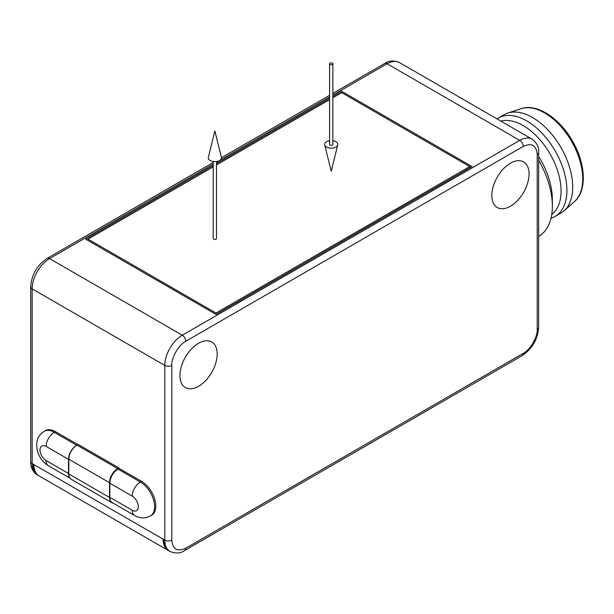 <?xml version="1.0" encoding="UTF-8"?>
<svg xmlns="http://www.w3.org/2000/svg" width="614" height="614" viewBox="0 0 614 614"><rect width="100%" height="100%" fill="white"/><g stroke="black" fill="none" stroke-linecap="round" stroke-linejoin="round"><path stroke-width="0.92" d="M330.071 64.447A1.642 0.952 180 0 1 329.588 63.772A1.642 0.952 180 0 1 331.23 62.82A1.642 0.952 180 0 1 332.88 63.772A1.642 0.952 180 0 1 331.859 64.654A1.642 0.952 180 0 1 330.071 64.447M329.588 63.772L329.588 144.397A1.642 0.952 0 0 0 330.071 145.073A1.642 0.952 0 0 0 331.859 145.28A1.642 0.952 0 0 0 332.88 144.397L332.88 63.772M332.88 140.721A6.585 3.799 180 0 1 337.746 144.935A6.585 3.799 180 0 1 333.31 148.005A6.585 3.799 180 0 1 326.579 147.091A6.585 3.799 180 0 1 324.714 144.935A6.585 3.799 180 0 1 329.588 140.721M551.019 218.193A56.78 32.78 -120 0 0 555.133 216.42L560.95 213.058A56.78 32.78 -120 0 0 564.097 210.786A56.78 32.78 -120 0 0 560.95 147.498A56.78 32.78 -120 0 0 507.717 113.122A56.78 32.78 -120 0 0 504.171 114.718L498.353 118.072A56.78 32.78 -120 0 0 497.041 118.901M555.133 216.42A56.78 32.78 -120 0 0 563.836 170.922A56.78 32.78 -120 0 0 526.743 120.889A56.78 32.78 -120 0 0 498.353 118.072M551.756 214.432A53.487 30.884 -120 0 0 551.103 155.802A53.487 30.884 -120 0 0 500.894 121.127M213.212 166.855L88.009 239.138L216.021 313.048L469.718 166.571L341.706 92.668L332.88 97.764M329.588 99.66L216.504 164.951M469.718 167.914L469.718 166.571M216.021 313.048L216.021 314.391L472.043 166.571L341.706 91.325L341.706 92.668M88.009 240.481L88.009 239.138M538.662 236.382L538.708 236.352A65.828 38.007 -120 0 0 552.347 206.22L552.347 199.496A57.601 33.256 -120 0 0 538.662 156.432M68.515 459.349L68.515 473.463L46.111 460.531A8.642 4.989 60 0 1 40.002 449.947A8.642 4.989 60 0 1 46.111 446.416L68.515 459.349A11.52 6.654 -60 0 1 76.658 445.242L76.942 445.081A11.52 6.654 120 0 0 68.806 459.18L68.806 473.962A11.52 6.654 120 0 0 71.193 479.242L111.925 502.759A11.52 6.654 -60 0 1 109.538 497.478L109.538 482.696A11.52 6.654 -60 0 1 117.681 468.589L118.847 467.922L118.847 468.589M109.829 497.317L109.829 483.203L132.233 496.135A8.642 4.989 60 0 1 138.342 506.719A8.642 4.989 60 0 1 132.233 510.249L109.829 497.317A11.52 6.654 120 0 0 112.216 502.59L134.612 515.522A11.52 6.654 -60 0 1 132.233 510.249M163.654 539.476A24.69 14.252 120 0 0 168.766 550.773L169.924 551.449A24.69 14.252 120 0 1 164.813 540.143L163.071 539.138A24.69 14.252 -60 0 0 168.182 550.443A24.69 14.252 -60 0 0 168.474 550.604M552.347 206.22A65.828 38.007 -120 0 0 538.662 160.254M69.528 477.416A11.52 6.654 -60 0 1 68.515 473.463M132.233 496.135A11.52 6.654 -60 0 1 140.376 482.028L141.542 481.353L119.139 468.421L117.972 469.096A11.52 6.654 120 0 0 109.829 483.203M113.352 503.25A11.52 6.654 -60 0 1 111.925 502.759M38.72 475.689A24.69 14.252 -60 0 1 38.421 475.528A24.69 14.252 -60 0 1 33.309 464.222L33.893 464.56A24.69 14.252 120 0 0 39.004 475.858L168.182 550.443M341.706 91.325L332.88 96.421M329.588 98.317L216.504 163.608M213.212 165.511L85.676 239.138L216.021 314.391M46.111 460.531A11.52 6.654 120 0 0 48.498 465.803C42.911 462.296 39.204 457.307 37.385 450.837C35.144 439.148 39.081 434.881 44.177 431.312L45.344 430.637A20.162 11.643 60 0 1 55.421 431.634L77.825 444.567M141.542 481.353A20.162 11.643 60 0 1 154.713 499.121A20.162 11.643 60 0 1 151.62 515.276L150.453 515.952A20.162 11.643 60 0 0 153.546 499.796A20.162 11.643 60 0 0 140.376 482.028L117.972 469.096M117.681 468.589L76.95 445.073L78.116 444.406L118.847 467.922M198.56 343.28A26.333 15.204 -60 0 1 211.73 341.975A26.333 15.204 -60 0 1 211.73 372.383A26.333 15.204 -60 0 1 185.397 387.587A26.333 15.204 -60 0 1 181.36 366.489A26.333 15.204 -60 0 1 198.56 343.28M510.449 163.217A26.333 15.204 -60 0 1 523.619 161.912A26.333 15.204 -60 0 1 523.619 192.32A26.333 15.204 -60 0 1 497.286 207.517A26.333 15.204 -60 0 1 493.249 186.418A26.333 15.204 -60 0 1 510.449 163.217M213.212 161.52L213.212 238.462A1.642 0.952 0 0 0 214.854 239.414A1.642 0.952 0 0 0 216.504 238.462L216.504 161.52M208.338 157.299A6.585 3.799 0 0 0 214.854 161.635A6.585 3.799 0 0 0 221.37 157.299L214.854 130.959L208.338 157.299M520.979 108.716C536.582 102.983 560.022 118.272 572.9 141.757C585.925 164.322 586.953 191.138 574.543 201.507A53.948 31.145 -120 0 0 571.55 141.366A53.948 31.145 -120 0 0 520.964 108.724L507.717 113.122M109.538 497.478L68.806 473.962M68.806 459.18L109.538 482.696M44.177 431.312A20.162 11.643 60 0 1 54.255 432.31A11.52 6.654 120 0 0 46.111 446.416M55.421 431.634L54.255 432.31L76.658 445.242M33.893 464.56L163.071 539.138M538.662 152.464A4.935 2.847 180 0 1 537.219 154.482L537.219 329.173C537.841 336.794 530.158 350.095 523.251 353.365L185.766 548.21C177.339 552.047 172.688 549.361 171.797 540.143L171.797 365.453C171.176 357.832 178.851 344.531 185.766 341.261L523.251 146.416A4.935 2.847 -120 0 0 519.759 140.368A24.69 14.252 -60 0 1 532.1 139.148C537.02 143.008 539.199 147.452 538.662 152.464L538.662 327.155A4.935 2.847 180 0 1 537.219 329.173M523.251 146.416C531.67 142.578 536.329 145.265 537.219 154.482M538.662 327.155C537.772 339.296 532.292 348.783 522.23 355.621A4.935 2.847 -120 0 0 523.251 353.365M522.23 355.621L184.737 550.466A4.935 2.847 -120 0 0 185.766 548.21M38.421 475.528L37.262 474.852A24.69 14.252 -60 0 1 32.143 463.555L32.143 288.856L164.813 365.453L164.813 540.143A4.935 2.847 0 0 0 171.797 540.143M332.88 95.078L387.089 63.772L519.759 140.368L182.274 335.221A24.69 14.252 -60 0 0 164.813 365.453A4.935 2.847 0 0 0 171.797 365.453M37.262 474.852C32.672 471.621 30.485 467.185 30.7 461.536L30.7 286.845A4.935 2.847 0 0 0 32.143 288.856A24.69 14.252 -60 0 1 49.604 258.624L182.274 335.221A4.935 2.847 60 0 1 185.766 341.261M213.212 162.495L47.132 258.379A4.935 2.847 -120 0 1 49.604 258.624L213.212 164.161M216.504 162.265L329.588 96.974M332.88 93.405L384.625 63.534A4.935 2.847 60 0 1 387.089 63.772A24.69 14.252 -60 0 1 399.438 62.551L532.1 139.148M30.7 461.536A4.935 2.847 0 0 0 32.143 463.555L33.309 464.222M324.714 144.935L331.23 171.275L337.746 144.935M574.543 201.507L564.097 210.786M48.498 465.803L70.05 478.245M134.612 515.522C139.931 518.523 145.211 518.661 150.453 515.952M184.737 550.466C180.669 553.444 175.727 553.774 169.924 551.449M329.588 95.308L221.439 157.744M384.625 63.534C388.693 60.556 393.635 60.226 399.438 62.551M47.132 258.379C37.07 265.217 31.59 274.704 30.7 286.845"/></g></svg>

